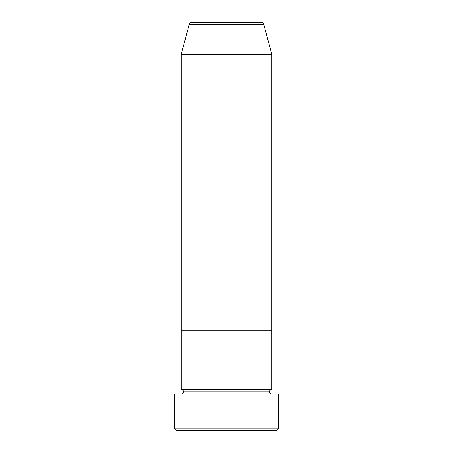 <?xml version="1.0" encoding="UTF-8"?>
<svg xmlns="http://www.w3.org/2000/svg" width="453" height="453" viewBox="0 0 453 453"><rect width="100%" height="100%" fill="white"/><g stroke="black" fill="none" stroke-linecap="round" stroke-linejoin="round"><path stroke-width="0.68" d="M174.405 428.085L176.67 430.35L276.33 430.35L278.595 428.085L174.405 428.085L278.595 428.085L278.595 394.11L174.405 394.11L174.405 428.085L174.405 394.11L278.595 394.11L278.595 428.085L276.33 430.35L176.67 430.35L174.405 428.085M183.465 391.845A2.265 2.265 0 0 1 181.2 394.11A2.265 2.265 0 0 0 183.465 391.845A2.265 2.265 0 0 0 181.2 389.58A2.265 2.265 0 0 1 183.465 391.845L269.535 391.845A2.265 2.265 0 0 1 271.8 389.58L271.8 330.69L181.2 330.69L181.2 389.58L271.8 389.58A2.265 2.265 0 0 0 269.535 391.845L183.465 391.845M271.8 394.11A2.265 2.265 0 0 1 269.535 391.845A2.265 2.265 0 0 0 271.8 394.11M181.2 330.69L271.8 330.69L271.8 389.58L181.2 389.58L181.2 330.69L271.8 330.69L271.8 54.36L263.754 24.326A2.265 2.265 0 0 0 261.568 22.65L191.432 22.65A2.265 2.265 0 0 0 189.246 24.326L263.754 24.326L189.246 24.326L181.2 54.36L271.8 54.36L181.2 54.36L181.2 330.69L271.8 330.69L271.8 54.36L263.754 24.326A2.265 2.265 0 0 0 261.568 22.65L191.432 22.65A2.265 2.265 0 0 0 189.246 24.326L181.2 54.36L181.2 330.69"/></g></svg>
